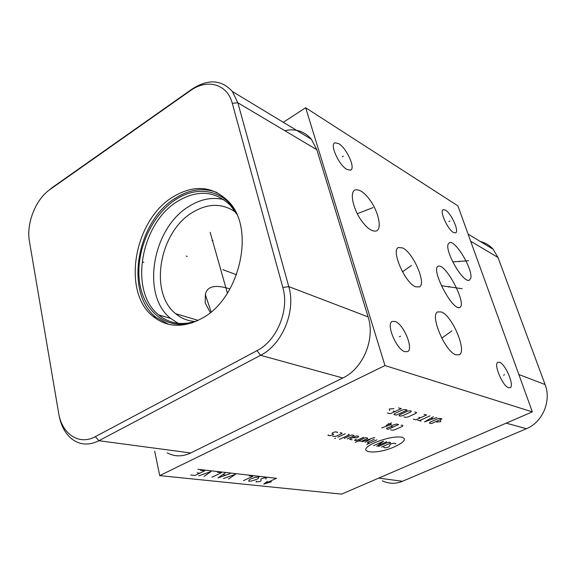 <?xml version="1.0" encoding="UTF-8"?>
<svg xmlns="http://www.w3.org/2000/svg" width="576" height="576" viewBox="0 0 576 576"><rect width="100%" height="100%" fill="white"/><g stroke="black" fill="none" stroke-linecap="round" stroke-linejoin="round"><path stroke-width="0.86" d="M159.71 475.603L384.977 365.551L532.346 411.876L341.539 494.136L159.71 475.603L154.692 451.202M532.346 411.876L457.884 205.855L305.654 107.741L283.284 122.292M382.334 480.823C388.85 483.912 395.561 484.07 402.48 481.277L526.406 428.717C542.542 422.33 551.621 400.939 545.098 384.538L497.995 257.465L493.157 249.257C489.686 245.347 485.438 242.777 480.413 241.546M402.646 247.925C413.122 252.497 426.694 283.73 419.443 286.956L415.498 286.754C405.05 282.917 390.83 250.315 398.347 247.514L402.646 247.925M384.977 365.551L305.654 107.741M404.798 351.67C396.346 349.452 385.74 323.762 392.249 321.444L395.215 321.494C403.668 324.166 413.921 349.034 407.563 351.626L404.798 351.67M346.918 169.459C338.947 165.276 329.501 144.324 334.858 142.79L338.717 143.633C346.687 148.14 355.802 168.444 350.582 170.165L346.918 169.459M453.442 232.474C447.631 229.5 439.279 210.823 443.21 209.671L445.5 210.139C451.332 213.365 459.461 231.574 455.616 232.87L453.442 232.474M508.608 387.749C502.661 386.28 493.279 363.931 497.88 362.297L499.572 362.311C505.541 364.097 514.678 385.87 510.185 387.706L508.608 387.749M361.454 220.601C353.498 209.981 349.063 191.916 355.241 189.9C359.726 189.144 364.738 192.686 370.274 200.527C377.935 210.895 382.514 228.708 376.33 230.969C372.024 231.84 367.063 228.384 361.454 220.601M470.83 278.143L469.267 280.282C462.96 282.852 445.406 252.41 448.006 244.426L449.539 242.561C456.012 240.415 472.925 269.654 470.83 278.143M441.461 311.976C452.11 315.612 467.122 350.892 459.418 354.686L455.947 354.809C445.349 352.066 429.61 315.166 437.623 311.911L441.461 311.976M460.426 307.037L459.36 307.634C451.764 309.6 431.604 270.605 437.681 266.522L438.617 266.083C446.242 264.463 465.869 301.997 460.426 307.037M284.746 130.651C295.582 128.347 304.466 131.227 311.4 139.291L316.807 149.71L368.122 316.894C375.451 338.89 363.074 368.647 342.821 377.986L190.706 452.966C182.419 456.854 174.571 456.804 167.177 452.822M47.772 191.203L52.25 187.546L192.031 89.107C208.094 78.754 221.537 79.553 232.366 91.498L237.83 102.766L288.778 286.603C296.172 310.99 282.348 344.549 260.604 355.298L98.906 440.726C90.187 445.111 82.044 445.133 74.477 440.791C66.326 435.622 61.142 426.967 58.939 414.842L29.419 241.301C26.1 223.445 35.726 199.188 50.054 189.461L190.274 90.742C207.043 78.401 227.318 83.837 232.294 103.342L282.852 287.532C289.577 309.946 276.912 340.726 256.975 350.669L95.335 436.658C79.02 445.745 61.776 433.915 58.615 412.934L29.419 241.301M201.485 318.593C183.089 328.183 166.946 327.449 153.043 316.404C121.579 291.895 133.999 220.392 172.706 197.071C193.903 184.284 212.537 185.789 228.622 201.578C255.794 228.629 239.825 299.038 201.485 318.593M168.509 324.274L155.794 317.189C124.351 292.745 136.699 221.443 175.349 198.223C189.605 189.23 203.508 187.337 217.066 192.55M192.766 322.618C166.154 330.502 142.841 310.824 139.378 280.786C135.684 250.812 151.502 215.208 175.68 199.606C196.423 185.818 221.566 189.302 234.425 209.707M197.381 320.717C182.549 325.8 169.646 323.878 158.688 314.942C128.714 291.535 140.558 223.474 177.494 201.391C197.654 189.317 215.388 190.757 230.71 205.697L236.7 214.178M223.841 199.634C212.27 196.834 200.657 199.08 189.007 206.381C152.323 228.046 140.753 295.243 170.64 318.406L178.222 323.338M195.07 321.509C187.726 320.998 181.253 318.391 175.651 313.682C148.73 292.622 159.3 231.869 192.514 212.422C207.979 203.126 222.293 203.004 235.454 212.062M210.254 312.595L205.2 302.911L205.358 294.602C206.95 286.178 215.165 284.285 229.997 288.922M395.15 446.508C404.496 441.986 406.742 438.862 401.882 437.134C394.697 436.378 385.668 438.228 374.782 442.685C353.002 452.318 374.94 455.882 395.15 446.508M383.976 447.098L383.71 447.494L385.43 447.811L387.698 447.343L389.102 446.717L390.341 444.262L391.759 443.628L394.042 443.16L395.748 443.484L395.46 443.887M378.468 446.53L387 442.714L389.304 442.238L390.6 442.49L390.038 443.297L381.535 447.091M386.683 441.734L376.704 446.213L383.602 441.144L373.594 445.637M376.898 439.848L366.818 444.398M374.184 439.322L367.668 442.267L367.402 442.678L369.691 443.102M374.782 437.868L373.867 437.688L362.326 441.734M365.105 442.253L370.973 438.703M358.265 440.978L361.807 441.173L367.625 438.53L367.43 438.012L365.558 437.652L355.363 442.303M356.342 439.214L354.47 440.273L356.371 440.626L363.686 437.292M352.08 439.826L349.668 439.38L350.647 438.617L356.544 435.917L358.466 436.284L358.682 436.802L356.479 437.818L352.858 437.609M347.234 438.926L353.873 435.881L354.132 435.449L351.698 434.974L344.297 438.386M339.379 439.373L348.998 434.945L349.25 434.506L348.264 434.311M345.29 433.742L337.846 437.184M335.621 438.214L334.714 438.523L335.621 438.214M332.626 436.212L335.902 436.342L341.878 433.57L342.122 433.13L340.106 432.734M337.327 432.698L337.572 432.245L335.527 431.849L334.26 432.108L331.999 433.159L333.576 434.441L330.07 435.737L328.01 435.355L328.241 434.909M390.708 429.847L392.501 430.236L394.884 429.754L402.336 426.377L402.948 425.506L401.17 425.102M393.379 426.924L391.565 426.528L386.906 428.04L386.568 428.803L388.145 429.3L398.642 424.534L396.389 424.022L391.709 425.542L391.111 426.427L391.565 426.528M391.522 422.928L386.222 425.354M381.722 427.932L391.392 424.447L388.174 423.734M436.572 422.035L440.741 421.682L440.568 420.25M441.986 418.853L439.942 418.342L437.602 418.81L430.078 422.186L429.415 423.058L431.489 423.554L441.986 418.853M433.426 416.7L424.519 421.884L436.774 417.542M433.188 418.766L430.949 418.205M430.042 415.843L419.393 420.653M421.114 421.07L417.665 420.242M413.302 419.198L415.922 419.825L426.622 414.979L424.03 414.324M418.759 417.334L420.494 417.758M403.92 416.952L405.727 417.384L408.168 416.894L415.894 413.374L416.556 412.445L414.763 411.991M410.652 412.063L411.314 411.12L409.946 410.774L407.47 411.264L399.672 414.85L399.046 415.786L400.421 416.11L402.883 415.627L410.652 412.063M407.203 410.083L404.899 409.5L402.394 409.997L394.553 413.611L393.934 414.554L396.266 415.116L407.203 410.083M387.461 413.006L390.319 413.69L401.328 408.6L398.506 407.894M393.127 411.055L395.021 411.516M393.962 408.643L389.29 408.989L389.743 410.602M197.87 469.296L276.502 478.296L263.786 484.085L271.397 481.759M267.35 481.313L263.786 484.085M256.277 481.118L256.111 481.975L259.942 481.514L261.036 480.751L260.935 478.973L263.736 477.95L266.342 477.799L265.824 479.074M255.089 477.425L258.991 476.964L258.494 478.26L256.615 479.383L251.33 481.025L248.681 481.183L249.142 479.902L251.014 478.771L255.089 477.425M243.49 480.629L252.9 476.273L249.113 475.848M228.47 479.03L235.526 474.3L223.502 478.505M230.054 473.681L217.958 477.914L225.022 473.112M225.85 475.078L222.818 474.739M211.824 477.259L221.45 472.702L217.339 472.241M204.019 476.431L211.082 471.528L198.734 475.862M190.67 475.006L194.99 475.466L204.725 470.808L200.434 470.318M199.843 473.141L197.158 472.846M187.25 256.435L186.192 256.046L187.25 256.435M222.826 269.647L236.578 274.759M213.012 240.761L211.968 240.336M210.161 232.322L227.419 293.191M143.806 262.31L142.726 261.936M399.37 336.794L400.586 336.182M342.245 156.802L343.339 156.132M448.963 221.522L449.935 220.99M503.532 375.206L504.598 374.717M408.463 267.473L409.572 266.882M411.458 265.435L402.487 271.843M365.393 210.679L366.516 210.031M373.061 207.612L357.3 213.696M458.986 261.662L460.001 261.13M468.59 260.734L452.743 261.893M448.07 333.475L449.208 332.921M451.908 330.847L441.742 338.162M448.538 287.093L449.611 286.546M462.168 288.727L441.382 285.696M497.995 257.465L470.664 241.222M256.975 350.669L260.604 355.298L342.821 377.986M282.852 287.532L288.778 286.603L368.122 316.894M95.335 436.658L98.906 440.726L190.706 452.966M58.615 412.934L58.939 414.842M50.054 189.461L52.25 187.546M190.274 90.742L192.031 89.107M232.294 103.342L237.83 102.766L316.807 149.71M402.48 481.277L378.706 478.116M526.406 428.717L506.203 423.144M545.098 384.538L518.839 374.515M468.094 234.101L493.157 249.257M153.043 316.404L155.794 317.189M158.688 314.942L170.64 318.406M175.651 313.682L198.108 320.364M205.358 294.602L211.111 311.89M334.433 143.057L334.858 142.79M469.267 280.282L468.396 280.339M459.36 307.634L457.762 307.39M398.347 247.514L397.894 247.846M311.4 139.291L232.366 91.498"/></g></svg>
